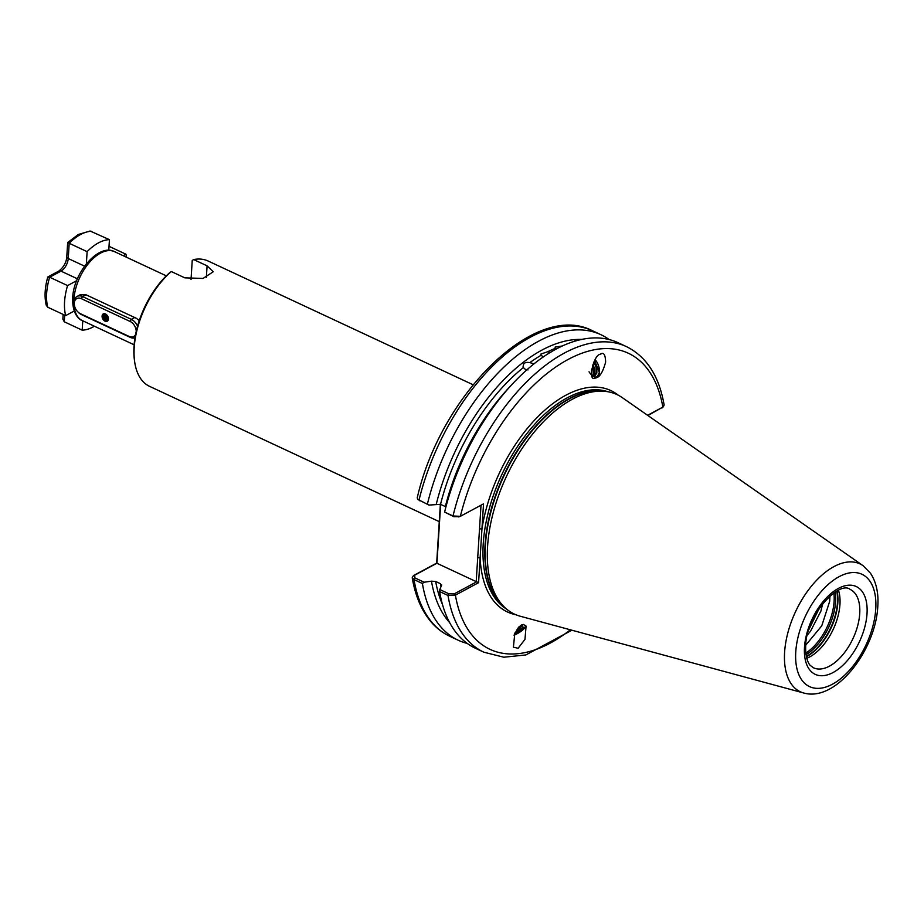 <?xml version="1.0" encoding="UTF-8"?>
<svg xmlns="http://www.w3.org/2000/svg" width="924" height="924" viewBox="0 0 924 924"><rect width="100%" height="100%" fill="white"/><g stroke="black" fill="none" stroke-linecap="round" stroke-linejoin="round"><path stroke-width="1.39" d="M543.335 356.964L541.141 355.255A157.796 85.355 115 0 0 529.856 362.601L534.003 363.894M528.02 369.935L525.236 369.277L523.342 367.579A157.796 85.355 115 0 0 440.529 504.331L428.944 505.07L417.983 499.491L428.944 505.07M521.817 625.017L517.717 628.32M516.435 630.18L520.709 627.477L522.811 625.005M521.355 625.017L523.296 624.416L526.079 626.079L524.971 639.35L518.133 648.267L513.398 647.204L514.83 633.194L521.355 625.017M593.832 362.104L596.038 367.013L596.003 373.331L593.531 376.53M593.058 376.576L594.663 376.114L596.835 373.077L596.869 366.747L594.224 361.296M592.527 365.396L593.335 367.856L593.3 374.185L592.342 376.114M592.723 376.368L594.132 373.92L594.167 367.59L592.931 364.241M591.522 374.451L591.614 369.08M595.114 359.702A10.718 6.179 -107.4 0 1 599.353 369.646A10.718 6.179 -107.4 0 1 596.708 377.627A10.718 6.179 -107.4 0 1 595.945 377.974M600.173 354.296C603.603 351.836 605.416 354.446 605.624 362.127C603.083 371.275 600.196 376.414 596.95 377.546L595.01 378.147C587.606 382.005 593.52 354.758 600.173 354.296L601.154 353.869M596.95 377.546L595.01 378.147M80.03 294.848L85.944 294.756L136.278 318.26L139.27 320.605M822.695 603.615L820.905 611.087L810.556 631.15L807.38 634.984M819.357 608.119L808.904 629.533M838.484 590.344A43.266 23.4 -65 0 1 839.962 604.365A43.266 23.4 -65 0 1 806.756 658.292M459.228 516.666L453.799 516.689L444.606 512.058L453.003 515.985L460.348 516.32L483.529 503.857L478.574 582.674L455.393 595.148L448.001 595.46L439.605 591.533A168.607 91.21 115 0 0 475.456 648.278L483.864 652.205A168.607 91.21 -65 0 1 448.001 595.46L448.949 593.82L454.365 593.797L476.645 581.82L436.879 563.259L414.61 575.236L414.957 577.939L424.093 582.212L431.462 581.173A160.291 86.717 115 0 0 449.653 622.626M572.36 399.237A121.148 65.535 -65 0 1 605.994 391.453A121.148 65.535 -65 0 1 622.349 397.678L863.085 565.696A70.547 38.161 -65 0 0 814.887 582.108A70.547 38.161 -65 0 0 784.603 652.286A70.547 38.161 -65 0 0 803.649 692.977L520.281 616.239A121.148 65.535 -65 0 1 505.012 607.703A121.148 65.535 -65 0 1 487.583 546.384A121.148 65.535 -65 0 1 572.36 399.237M829.937 596.026L829.683 601.328L821.759 625.825L805.763 645.148M473.053 384.731L208.096 261.007A69.173 37.422 115 0 0 193.647 259.563L207.092 265.835L213.259 271.748L203.026 278.436L184.777 277.835L171.333 271.552A69.173 37.422 115 0 0 134.199 347.678A69.173 37.422 115 0 0 134.615 361.48A69.173 37.422 115 0 0 149.561 386.348L439.27 521.644M581.912 339.42A160.291 86.717 115 0 0 578.262 339.408L578.69 340.171M556.086 349.156L555.289 348.348A157.796 85.355 115 0 0 547.655 351.755L550.843 352.622M529.856 362.601C524.878 361.781 522.707 363.444 523.342 367.579L523.088 366.551M574.774 341.118L575.433 339.547A160.291 86.717 115 0 0 436.313 504.042M563.178 345.645A157.796 85.355 115 0 0 561.665 346.096L555.105 347.089L555.289 348.348M547.655 351.755L540.921 354.031L541.141 355.255M510.88 385.724A157.796 85.355 -65 0 0 445.345 506.571L440.529 504.331M431.462 581.173L435.678 581.462L440.494 583.714L441.349 585.793L441.672 584.904M134.615 361.48L134.407 359.921A67.44 36.486 -65 0 1 169.912 272.488L171.333 271.552M193.647 259.563L192.227 260.499L191.037 279.487M647.597 415.303L662.866 407.091L664.137 405.024C659.135 376.149 646.604 356.699 626.541 346.662A168.607 91.21 -65 0 0 453.003 515.985L453.799 516.689M424.093 582.212L422.407 583.506A168.607 91.21 115 0 0 458.258 640.251A168.607 91.21 115 0 0 467.244 643.439M422.407 583.506L414.01 579.591L412.219 577.708L413.478 575.571L436.671 563.109L440.367 504.261M439.605 591.533L439.812 589.547L448.949 593.82M441.349 585.793L439.812 589.547M626.541 346.662L618.133 342.746A168.607 91.21 115 0 0 444.606 512.058M578.262 339.408L575.433 339.547M609.147 339.558A168.607 91.21 115 0 0 600.947 334.707A168.607 91.21 115 0 0 427.408 504.03M419.808 500.808L419.011 500.103A168.607 91.21 115 0 1 592.538 330.792C535.204 300.485 440.517 394.929 417.221 497.921L417.983 499.491M458.662 516.909L460.348 516.32A163.421 88.404 115 0 1 567.937 359.552A163.421 88.404 115 0 1 662.866 407.091L647.932 415.534M663.594 406.514L662.034 407.946M476.195 581.82L481.011 505.22M440.644 504.377L436.925 563.478M454.365 593.797L455.393 595.148A163.421 88.404 115 0 0 570.351 629.798M476.645 581.82L478.574 582.674M477.708 557.646L480.145 557.669A122.176 66.089 -65 0 0 515.8 614.703M479.521 528.863L481.958 528.875A122.176 66.089 -65 0 1 539.362 415.257A122.176 66.089 -65 0 1 618.295 395.229M413.478 575.571L414.61 575.236M594.64 360.51L599.353 372.337C597.077 378.852 593.647 378.678 589.038 371.818M525.675 625.49A10.718 3.326 -29.5 0 1 514.021 635.192M521.205 625.098L523.354 627.985L514.749 633.379M523.354 627.985A8.651 2.68 -29.5 0 1 514.356 634.303M523.989 627.015L515.014 632.801M521.436 625.063L518.803 627.049M68.549 242.931L69.196 243.289L68.237 258.524A4.146 2.044 -176.4 0 1 66.782 256.826L67.671 242.538L78.344 234.465L90.102 231.023L109.436 239.662A48.418 26.195 115 0 0 98.452 242.885A48.418 26.195 115 0 0 87.122 251.663L86.359 263.814M64.68 315.13L64.264 321.783L82.178 330.157A48.418 26.195 115 0 0 94.398 326.23M82.767 320.813L82.178 330.157M84.569 266.158L68.237 258.524A10.372 5.613 -65 0 1 60.984 271.125L49.653 277.223A48.418 26.195 115 0 0 47.759 307.23L65.685 315.604L74.89 310.66M47.759 307.23L46.2 305.139C44.306 296.893 44.814 287.56 47.748 277.142L49.653 277.223L67.579 285.585A48.418 26.195 115 0 0 65.685 315.604M76.669 280.7L67.579 285.585M91.511 231.289A48.418 26.195 115 0 0 80.527 234.523A48.418 26.195 115 0 0 69.196 243.289L87.122 251.663M108.766 250.358L109.436 239.662M109.02 246.315L125.93 254.215L123.169 255.694M126.588 257.288A48.418 26.195 115 0 0 125.93 254.215M64.264 321.783L62.855 319.138L63.155 314.426M105.475 313.964A4.146 2.83 61.7 0 1 106.838 314.969A4.146 2.83 61.7 0 1 108.293 317.671A4.146 2.83 61.7 0 1 105.024 321.159A4.146 2.83 61.7 0 1 102.09 316.089A4.146 2.83 61.7 0 1 105.475 313.964M105.648 314.299L104.678 314.876L104.377 317.359L105.948 319.554C108.016 320.547 108.697 319.635 108.027 316.817C108.789 319.993 107.9 321.24 105.382 320.547C102.229 316.886 102.449 314.853 106.041 314.449M108.235 317.44L105.994 319.485A2.772 1.883 -118.3 0 1 105.729 319.346M105.648 314.31L105.267 316.886L107.958 319.196L105.278 316.874L105.659 314.31L104.689 314.865L104.389 317.348L105.994 319.485M108.189 318.711L106.156 316.401L106.145 314.507L106.179 316.389L108.2 318.688M136.232 331.369A8.651 5.89 -118.3 0 0 130.099 321.448L81.347 298.671A8.651 5.89 -118.3 0 0 74.544 305.959L74.394 305.313A10.372 7.069 61.7 0 1 77.073 296.442A10.372 7.069 61.7 0 1 82.559 296.569L131.312 319.346A10.372 7.069 61.7 0 1 137.549 326.207M134.985 337.791A10.372 7.069 61.7 0 1 130.18 337.352L81.416 314.587A10.372 7.069 61.7 0 1 78.02 312.058L77.57 311.584A8.651 5.89 -118.3 0 0 80.4 313.686L129.164 336.452A8.651 5.89 -118.3 0 0 135.539 334.65M74.544 305.959A8.651 5.89 -118.3 0 0 77.57 311.584M106.468 314.703L108.27 318.295M105.59 314.287L105.81 316.308L107.958 319.207M104.816 314.206L104.909 316.782L107.149 319.727M103.985 314.495L104.019 317.267L106.364 320.27L107.542 320.57M859.724 613.594A43.266 23.4 115 0 0 850.115 589.397C839.177 580.191 805.809 615.557 805.716 645.737C805.07 659.909 809.909 665.372 810.487 665.58L813.501 667.809A43.266 23.4 115 0 0 842.388 655.231A43.266 23.4 115 0 0 859.724 613.594M804.492 647.262A48.452 26.207 -65 0 1 838.403 588.403A48.452 26.207 -65 0 1 867.024 613.64A48.452 26.207 -65 0 1 833.113 672.499A48.452 26.207 -65 0 1 804.492 647.262M837.052 591.048A44.236 23.932 -65 0 1 837.837 602.748A44.236 23.932 -65 0 1 806.375 656.733M836.774 591.198A44.306 23.966 -65 0 1 837.467 602.529A44.306 23.966 -65 0 1 806.317 656.421M835.25 592.088A44.306 23.966 -65 0 1 835.619 601.663A44.306 23.966 -65 0 1 806.017 654.689M833.887 592.965A43.694 23.643 -65 0 1 834.106 601.351A43.694 23.643 -65 0 1 805.82 653.083M82.352 320.605C79.256 319.669 72.199 314.264 72.684 297.921C73.47 272.73 98.81 243.012 114.541 251.663A38.046 20.582 115 0 0 89.143 262.728A38.046 20.582 115 0 0 73.897 299.341A38.046 20.582 115 0 0 82.352 320.605L134.119 344.791M875.756 608.951A61.989 33.541 115 0 0 839.142 576.657A61.989 33.541 115 0 0 795.76 651.951A61.989 33.541 115 0 0 832.374 684.245A61.989 33.541 115 0 0 875.756 608.951M607.957 391.753A120.108 64.969 115 0 0 567.29 397.794A120.108 64.969 115 0 0 483.24 543.682A120.108 64.969 115 0 0 506.502 609.02M605.994 391.453L602.933 391.071A120.178 65.015 115 0 0 569.554 398.787A120.178 65.015 115 0 0 494.144 500.808A120.178 65.015 115 0 0 502.748 605.59L505.012 607.703M504.134 606.883A120.108 64.969 -65 0 1 493.15 502.575A120.108 64.969 -65 0 1 569.138 398.66A120.108 64.969 -65 0 1 604.804 391.302M441.037 586.567A157.796 85.355 -65 0 1 440.494 583.714M414.957 577.939L414.01 579.591A168.607 91.21 115 0 0 449.861 636.324L458.258 640.251M435.678 581.462A157.796 85.355 115 0 0 442.411 604.273M207.092 265.835L206.364 277.373M66.782 256.826C66.378 262.462 63.721 267.209 58.789 271.079A4.146 2.83 -118.3 0 1 60.984 271.125L77.443 278.817M130.099 321.448L131.312 319.346L134.696 317.521M81.347 298.671L82.559 296.569L85.944 294.756M130.18 337.352L129.164 336.452M80.4 313.686L81.416 314.587M803.649 692.977C836.105 702.436 875.698 649.849 877.8 606.41C878.701 593.139 876.264 582.074 870.489 573.226L863.085 565.696M114.541 251.663L166.32 275.849M522.822 628.574L521.228 629.36M449.861 636.324C442.019 632.64 435.239 627.2 429.521 620.004C420.859 608.962 415.095 594.86 412.219 577.708M483.864 652.205L503.823 657.218L525.825 654.954L571.875 630.214M592.538 330.792L600.947 334.707M47.944 276.911L58.789 271.079M77.073 296.442L80.053 294.837"/></g></svg>
